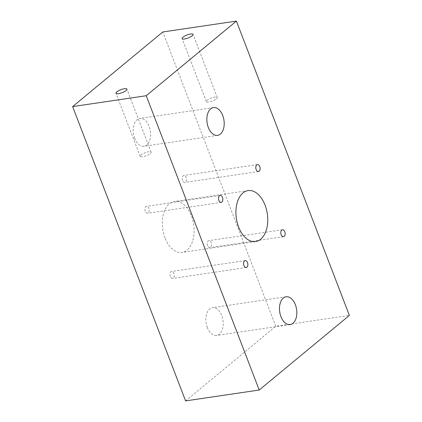 <?xml version="1.0" encoding="UTF-8"?>
<svg xmlns="http://www.w3.org/2000/svg" width="422" height="422" viewBox="0 0 422 422"><rect width="100%" height="100%" fill="white"/><g stroke="black" fill="none" stroke-linecap="round" stroke-linejoin="round"><path stroke-width="0.32" stroke-dasharray="2.11 1.58" d="M207.329 327.514A14.047 8.535 -98.4 0 1 212.493 307.649A14.047 8.535 -98.4 0 1 221.756 315.577A14.047 8.535 -98.4 0 1 216.597 335.448A14.047 8.535 -98.4 0 1 207.329 327.514M216.386 98.875A5.855 1.604 -21 0 0 217.251 97.456A5.855 1.604 -21 0 0 213.073 97.435A5.855 1.604 -21 0 0 207.181 100.23A5.855 1.604 -21 0 0 206.321 101.649A5.855 1.604 -21 0 0 210.494 101.665A5.855 1.604 -21 0 0 216.386 98.875M150.258 153.592A5.855 1.604 -21 0 0 151.123 152.173A5.855 1.604 -21 0 0 146.951 152.157A5.855 1.604 -21 0 0 141.059 154.953A5.855 1.604 -21 0 0 140.194 156.372A5.855 1.604 -21 0 0 144.371 156.388A5.855 1.604 -21 0 0 150.258 153.592M207.571 245.604A3.513 2.131 -98.4 0 1 208.858 240.635A3.513 2.131 -98.4 0 1 211.174 242.618A3.513 2.131 -98.4 0 1 209.887 247.587A3.513 2.131 -98.4 0 1 207.571 245.604M170.298 276.447A3.513 2.131 -98.4 0 1 171.59 271.478A3.513 2.131 -98.4 0 1 173.906 273.461A3.513 2.131 -98.4 0 1 172.619 278.43A3.513 2.131 -98.4 0 1 170.298 276.447M165.007 237.892A25.758 15.646 -98.4 0 1 174.465 201.468A25.758 15.646 -98.4 0 1 191.456 216.006A25.758 15.646 -98.4 0 1 181.993 252.43A25.758 15.646 -98.4 0 1 165.007 237.892M182.552 180.437A3.513 2.131 -98.4 0 1 183.844 175.468A3.513 2.131 -98.4 0 1 186.16 177.451A3.513 2.131 -98.4 0 1 184.873 182.415A3.513 2.131 -98.4 0 1 182.552 180.437M145.284 211.28A3.513 2.131 -98.4 0 1 146.576 206.311A3.513 2.131 -98.4 0 1 148.892 208.294A3.513 2.131 -98.4 0 1 147.6 213.258A3.513 2.131 -98.4 0 1 145.284 211.28M134.702 138.316A14.047 8.535 -98.4 0 1 139.867 118.45A14.047 8.535 -98.4 0 1 149.13 126.378A14.047 8.535 -98.4 0 1 143.971 146.249A14.047 8.535 -98.4 0 1 134.702 138.316M185.596 400.9L275.766 326.28L349.374 315.408M275.766 326.28L162.792 31.972M286.1 296.777L212.493 307.649M217.251 97.456L193.039 34.388M151.123 152.173L126.916 89.111M282.471 229.763L208.858 240.635M245.198 260.606L171.59 271.478M248.073 190.591L174.465 201.468M257.452 164.596L183.844 175.468M220.184 195.439L146.576 206.311M213.474 107.578L139.867 118.45M217.578 135.372L143.971 146.249M221.207 202.386L147.6 213.258M258.48 171.543L184.873 182.415M255.605 241.553L181.993 252.43M246.226 267.553L172.619 278.43M283.494 236.71L209.887 247.587M140.194 156.372L115.987 93.304M206.321 101.649L182.109 38.581M290.204 324.571L216.597 335.448"/><path stroke-width="0.63" d="M280.941 316.642A14.047 8.535 -98.4 0 1 286.1 296.777A14.047 8.535 -98.4 0 1 295.368 304.705A14.047 8.535 -98.4 0 1 290.204 324.571A14.047 8.535 -98.4 0 1 280.941 316.642M192.174 35.807A5.855 1.604 -21 0 0 193.039 34.388A5.855 1.604 -21 0 0 188.866 34.372A5.855 1.604 -21 0 0 182.974 37.168A5.855 1.604 -21 0 0 182.109 38.581A5.855 1.604 -21 0 0 186.287 38.602A5.855 1.604 -21 0 0 192.174 35.807M126.051 90.524A5.855 1.604 -21 0 0 126.916 89.111A5.855 1.604 -21 0 0 122.739 89.089A5.855 1.604 -21 0 0 116.852 91.885A5.855 1.604 -21 0 0 115.987 93.304A5.855 1.604 -21 0 0 120.159 93.32A5.855 1.604 -21 0 0 126.051 90.524M281.179 234.727A3.513 2.131 -98.4 0 1 282.471 229.763A3.513 2.131 -98.4 0 1 284.787 231.747A3.513 2.131 -98.4 0 1 283.494 236.71A3.513 2.131 -98.4 0 1 281.179 234.727M243.911 265.57A3.513 2.131 -98.4 0 1 245.198 260.606A3.513 2.131 -98.4 0 1 247.514 262.589A3.513 2.131 -98.4 0 1 246.226 267.553A3.513 2.131 -98.4 0 1 243.911 265.57M238.615 227.02A25.758 15.646 -98.4 0 1 248.073 190.591A25.758 15.646 -98.4 0 1 265.063 205.129A25.758 15.646 -98.4 0 1 255.605 241.553A25.758 15.646 -98.4 0 1 238.615 227.02M256.165 169.56A3.513 2.131 -98.4 0 1 257.452 164.596A3.513 2.131 -98.4 0 1 259.767 166.574A3.513 2.131 -98.4 0 1 258.48 171.543A3.513 2.131 -98.4 0 1 256.165 169.56M218.891 200.403A3.513 2.131 -98.4 0 1 220.184 195.439A3.513 2.131 -98.4 0 1 222.499 197.417A3.513 2.131 -98.4 0 1 221.207 202.386A3.513 2.131 -98.4 0 1 218.891 200.403M208.315 127.444A14.047 8.535 -98.4 0 1 213.474 107.578A14.047 8.535 -98.4 0 1 222.737 115.507A14.047 8.535 -98.4 0 1 217.578 135.372A14.047 8.535 -98.4 0 1 208.315 127.444M162.792 31.972L236.404 21.1L146.234 95.72L72.626 106.592L162.792 31.972M146.234 95.72L259.208 390.028L349.374 315.408L236.404 21.1M259.208 390.028L185.596 400.9L72.626 106.592"/></g></svg>
